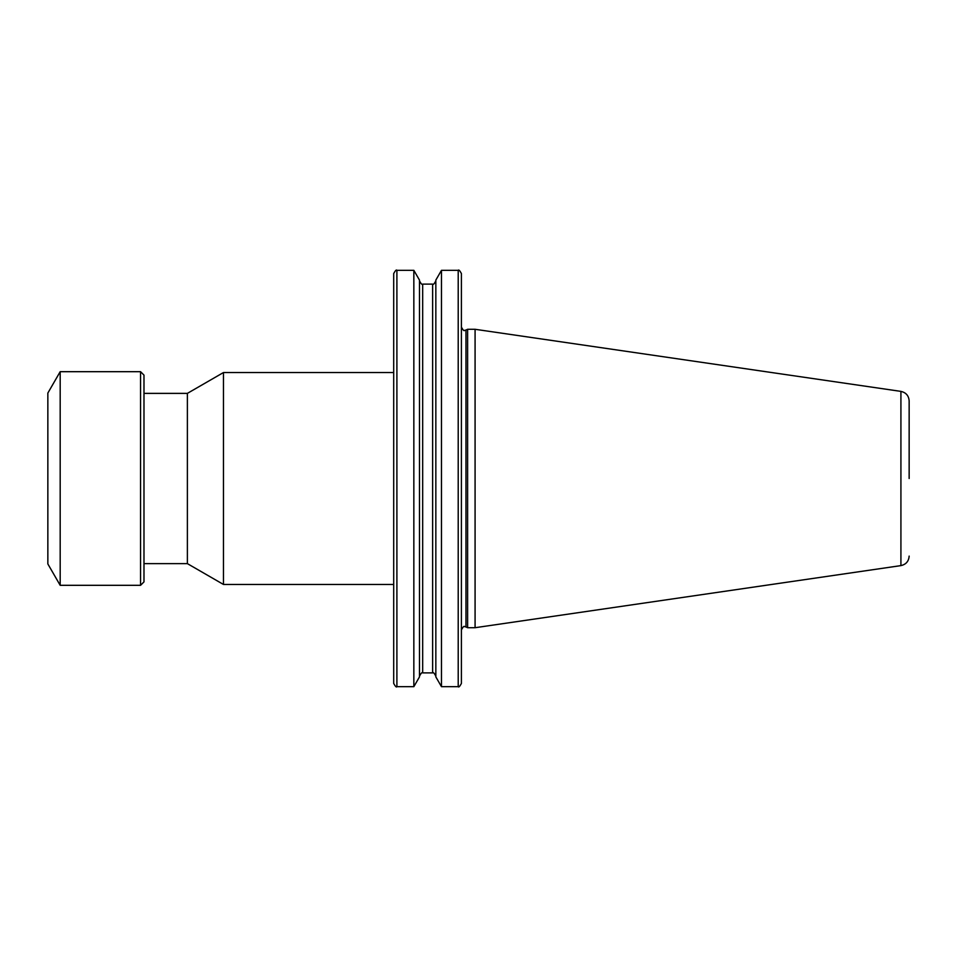 <?xml version="1.0" encoding="UTF-8"?>
<svg xmlns="http://www.w3.org/2000/svg" width="957" height="957" viewBox="0 0 957 957"><rect width="100%" height="100%" fill="white"/><g stroke="black" fill="none" stroke-linecap="round" stroke-linejoin="round"><path stroke-width="1.44" d="M143.981 563.625L187.381 563.625L187.381 393.375L143.981 393.375M461.406 478.5L461.406 629.85C463.08 626.787 464.145 625.722 464.612 626.644L465.963 626.943L465.963 330.057L464.612 330.356C464.145 331.278 463.08 330.213 461.406 327.15L461.406 478.5M909.15 478.5L909.15 400.899C908.755 395.708 906.016 392.537 900.92 391.389L475.079 329.292L467.614 329.292L467.614 627.708L475.079 627.708L475.079 329.292M393.698 584.452L393.698 273.535L393.698 372.548L223.46 372.548L223.46 584.452L393.698 584.452L393.698 683.465L393.698 478.5M435.842 478.5L435.842 280.09L441.476 270.329L441.476 686.671L435.842 676.91L435.842 478.5M458.212 270.329C458.666 269.407 459.743 270.472 461.406 273.535L461.406 683.465C459.743 686.528 458.666 687.593 458.212 686.671L458.212 270.329L441.476 270.329M413.843 270.329L419.477 280.09L419.477 676.91L413.843 686.671L413.843 270.329L396.904 270.329L396.904 686.671C396.473 687.593 395.408 686.528 393.698 683.465M140.559 371.687L140.559 585.313L143.981 581.892L143.981 375.108L140.559 371.687L60.183 371.687L60.183 585.313L47.85 563.948L47.85 393.052L60.183 371.687M909.15 556.101C908.755 561.292 906.016 564.463 900.92 565.611L900.92 391.389M435.842 676.097C434.167 673.034 433.102 671.97 432.636 672.891L432.636 284.109C433.102 285.03 434.167 283.966 435.842 280.903M432.636 672.891L422.683 672.891L422.683 284.109C422.216 285.03 421.152 283.966 419.477 280.903M900.92 565.611L475.079 627.708M465.963 626.943L467.614 627.708M187.381 563.625L223.46 584.452M396.904 270.329C396.473 269.407 395.408 270.472 393.698 273.535M422.683 672.891C422.216 671.97 421.152 673.034 419.477 676.097M413.843 686.671L396.904 686.671M432.636 284.109L422.683 284.109M458.212 686.671L441.476 686.671M187.381 393.375L223.46 372.548M465.963 330.057L467.614 329.292M140.559 585.313L60.183 585.313"/></g></svg>
